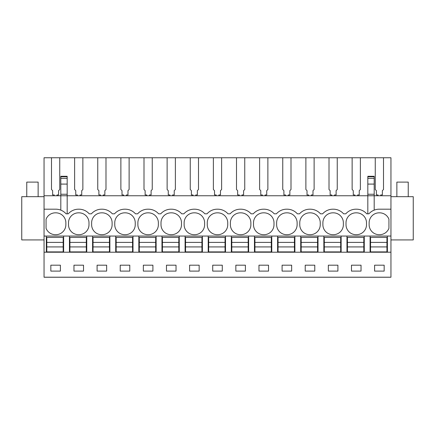 <?xml version="1.0" encoding="UTF-8"?>
<svg xmlns="http://www.w3.org/2000/svg" width="435" height="435" viewBox="0 0 435 435"><rect width="100%" height="100%" fill="white"/><g stroke="black" fill="none" stroke-linecap="round" stroke-linejoin="round"><path stroke-width="0.65" d="M367.82 177.078L367.82 195.761L67.18 195.761L67.18 184.087L60.808 184.087L60.808 195.761L44.055 195.761L44.055 277.247L390.945 277.247L390.945 252.213L44.055 252.213M44.055 209.191L55.849 209.191A13.659 13.659 0 0 1 66.087 213.813L67.18 213.813L67.18 195.761L60.808 195.761L60.808 210.127M60.808 184.087L60.808 177.078M390.945 209.191L390.945 195.761L374.192 195.761L374.192 210.127A13.659 13.659 0 0 0 368.913 213.813A13.659 13.659 0 0 1 379.151 209.191L390.945 209.191L390.945 252.213M44.055 195.761L44.055 157.753L59.742 157.753L59.742 189.519L58.6 190.655L58.6 194.951L56.985 194.951L56.985 195.761M67.18 194.255L60.808 194.255M67.18 184.087L67.18 177.078M91.399 213.813L89.213 213.813A13.659 13.659 0 0 0 78.974 209.191A13.659 13.659 0 0 1 89.213 213.813L91.399 213.813A13.659 13.659 0 0 1 101.643 209.191L102.1 209.191A13.659 13.659 0 0 1 112.339 213.813L114.525 213.813A13.659 13.659 0 0 1 124.769 209.191L125.226 209.191A13.659 13.659 0 0 1 135.464 213.813L137.65 213.813A13.659 13.659 0 0 1 147.895 209.191L148.351 209.191A13.659 13.659 0 0 1 158.596 213.813L160.776 213.813A13.659 13.659 0 0 1 171.02 209.191L171.477 209.191A13.659 13.659 0 0 1 181.721 213.813L183.902 213.813A13.659 13.659 0 0 1 194.146 209.191L194.603 209.191A13.659 13.659 0 0 1 204.847 213.813L207.027 213.813A13.659 13.659 0 0 1 217.272 209.191L217.728 209.191A13.659 13.659 0 0 1 227.973 213.813L230.153 213.813A13.659 13.659 0 0 1 240.397 209.191L240.854 209.191A13.659 13.659 0 0 1 251.098 213.813L253.279 213.813A13.659 13.659 0 0 1 263.523 209.191L263.98 209.191A13.659 13.659 0 0 1 274.224 213.813L276.404 213.813A13.659 13.659 0 0 1 286.649 209.191L287.105 209.191A13.659 13.659 0 0 1 297.35 213.813L299.536 213.813A13.659 13.659 0 0 1 309.774 209.191L310.231 209.191A13.659 13.659 0 0 1 320.475 213.813L322.661 213.813A13.659 13.659 0 0 1 332.9 209.191L333.357 209.191A13.659 13.659 0 0 1 343.601 213.813L345.787 213.813A13.659 13.659 0 0 1 356.026 209.191L356.482 209.191A13.659 13.659 0 0 1 366.727 213.813L368.913 213.813M68.273 213.813L67.18 213.813L68.273 213.813A13.659 13.659 0 0 1 78.517 209.191L78.974 209.191M374.192 177.078L374.192 195.761L367.82 195.761L367.82 213.813M390.945 195.761L390.945 157.753L383.501 157.753L383.501 189.519L382.365 190.655L382.365 194.951L380.745 194.951L380.745 195.761M378.015 195.761L378.015 194.951L376.4 194.951L376.4 190.655L375.258 189.519L375.258 157.753L383.501 157.753M375.258 157.753L360.376 157.753L360.376 189.519L359.239 190.655L359.239 194.951L357.619 194.951L357.619 195.761M354.889 195.761L354.889 194.951L353.274 194.951L353.274 190.655L352.132 189.519L352.132 157.753L360.376 157.753M352.132 157.753L337.25 157.753L337.25 189.519L336.108 190.655L336.108 194.951L334.493 194.951L334.493 195.761M331.764 195.761L331.764 194.951L330.149 194.951L330.149 190.655L329.007 189.519L329.007 157.753L337.25 157.753M329.007 157.753L314.124 157.753L314.124 189.519L312.982 190.655L312.982 194.951L311.368 194.951L311.368 195.761M308.638 195.761L308.638 194.951L307.023 194.951L307.023 190.655L305.881 189.519L305.881 157.753L314.124 157.753M305.881 157.753L290.999 157.753L290.999 189.519L289.857 190.655L289.857 194.951L288.242 194.951L288.242 195.761M285.512 195.761L285.512 194.951L283.897 194.951L283.897 190.655L282.755 189.519L282.755 157.753L290.999 157.753M282.755 157.753L267.873 157.753L267.873 189.519L266.731 190.655L266.731 194.951L265.116 194.951L265.116 195.761M262.387 195.761L262.387 194.951L260.772 194.951L260.772 190.655L259.63 189.519L259.63 157.753L267.873 157.753M259.63 157.753L244.747 157.753L244.747 189.519L243.605 190.655L243.605 194.951L241.99 194.951L241.99 195.761M239.261 195.761L239.261 194.951L237.646 194.951L237.646 190.655L236.504 189.519L236.504 157.753L244.747 157.753M236.504 157.753L221.622 157.753L221.622 189.519L220.48 190.655L220.48 194.951L218.865 194.951L218.865 195.761M216.135 195.761L216.135 194.951L214.52 194.951L214.52 190.655L213.378 189.519L213.378 157.753L221.622 157.753M213.378 157.753L198.496 157.753L198.496 189.519L197.354 190.655L197.354 194.951L195.739 194.951L195.739 195.761M193.009 195.761L193.009 194.951L191.395 194.951L191.395 190.655L190.253 189.519L190.253 157.753L198.496 157.753M190.253 157.753L175.37 157.753L175.37 189.519L174.228 190.655L174.228 194.951L172.613 194.951L172.613 195.761M169.884 195.761L169.884 194.951L168.269 194.951L168.269 190.655L167.127 189.519L167.127 157.753L175.37 157.753M167.127 157.753L152.245 157.753L152.245 189.519L151.103 190.655L151.103 194.951L149.488 194.951L149.488 195.761M146.758 195.761L146.758 194.951L145.143 194.951L145.143 190.655L144.001 189.519L144.001 157.753L152.245 157.753M144.001 157.753L129.119 157.753L129.119 189.519L127.977 190.655L127.977 194.951L126.362 194.951L126.362 195.761M123.632 195.761L123.632 194.951L122.017 194.951L122.017 190.655L120.876 189.519L120.876 157.753L129.119 157.753M120.876 157.753L105.993 157.753L105.993 189.519L104.851 190.655L104.851 194.951L103.236 194.951L103.236 195.761M100.507 195.761L100.507 194.951L98.892 194.951L98.892 190.655L97.75 189.519L97.75 157.753L105.993 157.753M97.75 157.753L82.867 157.753L82.867 189.519L81.726 190.655L81.726 194.951L80.111 194.951L80.111 195.761M77.381 195.761L77.381 194.951L75.761 194.951L75.761 190.655L74.624 189.519L74.624 157.753L82.867 157.753M74.624 157.753L59.742 157.753M51.499 157.753L51.499 189.519L52.635 190.655L52.635 194.951L54.255 194.951L54.255 195.761M44.055 277.193L390.945 277.193M50.841 265.187L50.841 271.103L60.4 271.103L60.4 265.187L50.841 265.187M282.097 265.187L291.657 265.187L291.657 271.103L282.097 271.103L282.097 265.187M268.531 271.103L258.972 271.103L258.972 265.187L268.531 265.187L268.531 271.103M328.349 265.187L337.908 265.187L337.908 271.103L328.349 271.103L328.349 265.187M314.782 271.103L305.223 271.103L305.223 265.187L314.782 265.187L314.782 271.103M129.777 271.103L129.777 265.187L120.218 265.187L120.218 271.103L129.777 271.103M143.343 265.187L143.343 271.103L152.902 271.103L152.902 265.187L143.343 265.187M83.525 271.103L83.525 265.187L73.966 265.187L73.966 271.103L83.525 271.103M106.651 271.103L106.651 265.187L97.092 265.187L97.092 271.103L106.651 271.103M212.72 265.187L212.72 271.103L222.28 271.103L222.28 265.187L212.72 265.187M245.405 271.103L245.405 265.187L235.846 265.187L235.846 271.103L245.405 271.103M166.469 265.187L166.469 271.103L176.028 271.103L176.028 265.187L166.469 265.187M199.154 271.103L199.154 265.187L189.595 265.187L189.595 271.103L199.154 271.103M361.034 271.103L361.034 265.187L351.475 265.187L351.475 271.103L361.034 271.103M384.159 271.103L384.159 265.187L374.6 265.187L374.6 271.103L384.159 271.103M46.333 252.213L46.333 236.053L44.055 236.053M390.945 236.053L46.333 236.053M343.601 213.813L345.787 213.813M320.475 213.813L322.661 213.813M297.35 213.813L299.536 213.813M274.224 213.813L276.404 213.813M251.098 213.813L253.279 213.813M227.973 213.813L230.153 213.813M204.847 213.813L207.027 213.813M171.477 209.191A13.659 13.659 0 0 1 181.721 213.813L183.902 213.813M148.351 209.191A13.659 13.659 0 0 1 158.596 213.813L160.776 213.813M125.226 209.191A13.659 13.659 0 0 1 135.464 213.813L137.65 213.813M102.1 209.191A13.659 13.659 0 0 1 112.339 213.813L114.525 213.813M46.061 219.213A10.016 10.016 0 0 1 55.62 212.835A10.016 10.016 0 0 1 65.864 222.85L65.864 224.672A10.016 10.016 0 0 1 55.62 234.683A10.016 10.016 0 0 1 46.061 228.304L46.061 219.213M68.502 224.672L68.502 222.85A10.016 10.016 0 0 1 78.746 212.835A10.016 10.016 0 0 1 88.99 222.85L88.99 224.672A10.016 10.016 0 0 1 78.746 234.683A10.016 10.016 0 0 1 68.502 224.672M101.872 234.683A10.016 10.016 0 0 1 91.627 224.672L91.627 222.85A10.016 10.016 0 0 1 101.872 212.835A10.016 10.016 0 0 1 112.116 222.85L112.116 224.672A10.016 10.016 0 0 1 101.872 234.683M346.01 222.85A10.016 10.016 0 0 1 356.254 212.835A10.016 10.016 0 0 1 366.498 222.85L366.498 224.672A10.016 10.016 0 0 1 356.254 234.683A10.016 10.016 0 0 1 346.01 224.672L346.01 222.85M333.128 234.683A10.016 10.016 0 0 1 322.884 224.672L322.884 222.85A10.016 10.016 0 0 1 333.128 212.835A10.016 10.016 0 0 1 343.373 222.85L343.373 224.672A10.016 10.016 0 0 1 333.128 234.683M217.5 212.835A10.016 10.016 0 0 1 227.744 222.85L227.744 224.672A10.016 10.016 0 0 1 217.5 234.683A10.016 10.016 0 0 1 207.256 224.672L207.256 222.85A10.016 10.016 0 0 1 217.5 212.835M240.626 212.835A10.016 10.016 0 0 1 250.87 222.85L250.87 224.672A10.016 10.016 0 0 1 240.626 234.683A10.016 10.016 0 0 1 230.381 224.672L230.381 222.85A10.016 10.016 0 0 1 240.626 212.835M114.753 222.85A10.016 10.016 0 0 1 124.997 212.835A10.016 10.016 0 0 1 135.242 222.85L135.242 224.672A10.016 10.016 0 0 1 124.997 234.683A10.016 10.016 0 0 1 114.753 224.672L114.753 222.85M184.13 222.85A10.016 10.016 0 0 1 194.374 212.835A10.016 10.016 0 0 1 204.619 222.85L204.619 224.672A10.016 10.016 0 0 1 194.374 234.683A10.016 10.016 0 0 1 184.13 224.672L184.13 222.85M171.249 212.835A10.016 10.016 0 0 1 181.493 222.85L181.493 224.672A10.016 10.016 0 0 1 171.249 234.683A10.016 10.016 0 0 1 161.004 224.672L161.004 222.85A10.016 10.016 0 0 1 171.249 212.835M310.003 212.835A10.016 10.016 0 0 1 320.247 222.85L320.247 224.672A10.016 10.016 0 0 1 310.003 234.683A10.016 10.016 0 0 1 299.758 224.672L299.758 222.85A10.016 10.016 0 0 1 310.003 212.835M263.751 212.835A10.016 10.016 0 0 1 273.996 222.85L273.996 224.672A10.016 10.016 0 0 1 263.751 234.683A10.016 10.016 0 0 1 253.507 224.672L253.507 222.85A10.016 10.016 0 0 1 263.751 212.835M276.633 222.85A10.016 10.016 0 0 1 286.877 212.835A10.016 10.016 0 0 1 297.121 222.85L297.121 224.672A10.016 10.016 0 0 1 286.877 234.683A10.016 10.016 0 0 1 276.633 224.672L276.633 222.85M158.367 224.672L158.367 222.85A10.016 10.016 0 0 0 148.123 212.835A10.016 10.016 0 0 0 137.879 222.85L137.879 224.672A10.016 10.016 0 0 0 148.123 234.683A10.016 10.016 0 0 0 158.367 224.672M369.136 222.85A10.016 10.016 0 0 1 379.38 212.835A10.016 10.016 0 0 1 388.939 219.213L388.939 228.304A10.016 10.016 0 0 1 379.38 234.683A10.016 10.016 0 0 1 369.136 224.672L369.136 222.85M44.055 239.919L21.75 239.919L21.75 196.674L44.055 196.674M374.192 194.255L367.82 194.255M387.395 252.213L387.395 236.053M390.945 239.919L413.25 239.919L413.25 196.674L390.945 196.674M364.269 252.213L364.269 236.053M370.093 252.213L370.093 236.053M346.967 252.213L346.967 236.053M341.143 252.213L341.143 236.053M323.841 252.213L323.841 236.053M318.018 252.213L318.018 236.053M300.715 252.213L300.715 236.053M294.892 252.213L294.892 236.053M277.59 252.213L277.59 236.053M271.766 252.213L271.766 236.053M254.464 252.213L254.464 236.053M248.641 252.213L248.641 236.053M231.338 252.213L231.338 236.053M225.509 252.213L225.509 236.053M208.213 252.213L208.213 236.053M202.384 252.213L202.384 236.053M185.087 252.213L185.087 236.053M179.258 252.213L179.258 236.053M161.961 252.213L161.961 236.053M156.132 252.213L156.132 236.053M138.836 252.213L138.836 236.053M133.007 252.213L133.007 236.053M115.71 252.213L115.71 236.053M109.881 252.213L109.881 236.053M92.584 252.213L92.584 236.053M86.755 252.213L86.755 236.053M69.459 252.213L69.459 236.053M63.63 252.213L63.63 236.053M63.178 242.387L63.178 251.892L46.79 251.892L46.79 237.418L63.178 237.418L63.178 242.387L46.79 242.387M63.178 246.922L46.79 246.922M86.304 242.387L86.304 251.892L69.915 251.892L69.915 237.418L86.304 237.418L86.304 242.387L69.915 242.387M86.304 246.922L69.915 246.922M109.43 242.387L109.43 251.892L93.041 251.892L93.041 237.418L109.43 237.418L109.43 242.387L93.041 242.387M109.43 246.922L93.041 246.922M132.555 242.387L132.555 251.892L116.167 251.892L116.167 237.418L132.555 237.418L132.555 242.387L116.167 242.387M132.555 246.922L116.167 246.922M155.681 242.387L155.681 251.892L139.292 251.892L139.292 237.418L155.681 237.418L155.681 242.387L139.292 242.387M155.681 246.922L139.292 246.922M178.807 242.387L178.807 251.892L162.418 251.892L162.418 237.418L178.807 237.418L178.807 242.387L162.418 242.387M178.807 246.922L162.418 246.922M201.932 242.387L201.932 251.892L185.544 251.892L185.544 237.418L201.932 237.418L201.932 242.387L185.544 242.387M201.932 246.922L185.544 246.922M225.058 242.387L225.058 251.892L208.669 251.892L208.669 237.418L225.058 237.418L225.058 242.387L208.669 242.387M225.058 246.922L208.669 246.922M248.184 242.387L248.184 251.892L231.795 251.892L231.795 237.418L248.184 237.418L248.184 242.387L231.795 242.387M248.184 246.922L231.795 246.922M271.309 242.387L271.309 251.892L254.921 251.892L254.921 237.418L271.309 237.418L271.309 242.387L254.921 242.387M271.309 246.922L254.921 246.922M294.435 242.387L294.435 251.892L278.047 251.892L278.047 237.418L294.435 237.418L294.435 242.387L278.047 242.387M294.435 246.922L278.047 246.922M317.561 242.387L317.561 251.892L301.172 251.892L301.172 237.418L317.561 237.418L317.561 242.387L301.172 242.387M317.561 246.922L301.172 246.922M340.687 242.387L340.687 251.892L324.298 251.892L324.298 237.418L340.687 237.418L340.687 242.387L324.298 242.387M340.687 246.922L324.298 246.922M363.812 242.387L363.812 251.892L347.424 251.892L347.424 237.418L363.812 237.418L363.812 242.387L347.424 242.387M363.812 246.922L347.424 246.922M386.938 242.387L386.938 251.892L370.549 251.892L370.549 237.418L386.938 237.418L386.938 242.387L370.549 242.387M386.938 246.922L370.549 246.922M26.758 196.674L26.758 182.107L38.139 182.107L38.139 196.674M396.861 196.674L396.861 182.107L408.242 182.107L408.242 196.674M67.18 178.383L60.808 178.383M67.18 176.779L60.808 176.779M374.192 184.087L367.82 184.087M374.192 178.383L367.82 178.383M374.192 176.779L367.82 176.779M67.18 176.289L60.808 176.289M374.192 176.289L367.82 176.289"/></g></svg>
